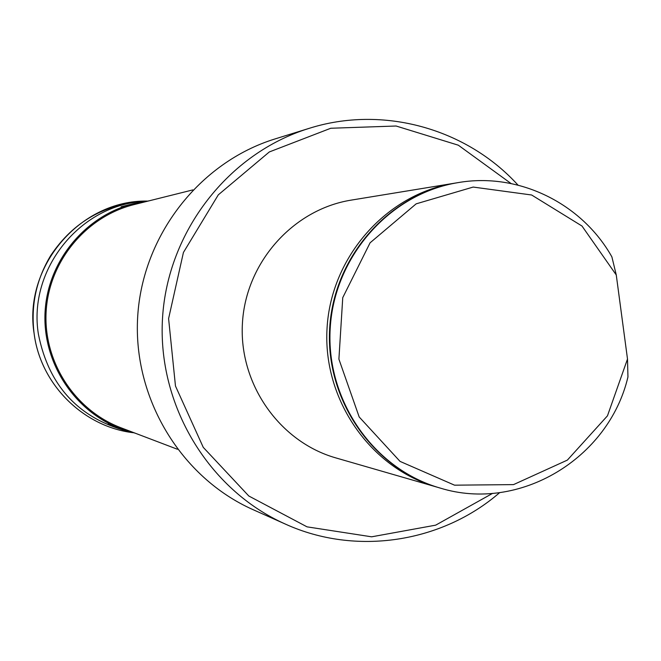 <?xml version="1.0" encoding="UTF-8"?>
<svg xmlns="http://www.w3.org/2000/svg" width="661" height="661" viewBox="0 0 661 661"><rect width="100%" height="100%" fill="white"/><g stroke="black" fill="none" stroke-linecap="round" stroke-linejoin="round"><path stroke-width="0.99" d="M511.069 183.535L458.321 145.197L396.088 126.011L330.789 128.251L269.308 151.956L218.304 194.846L183.428 252.461L168.596 318.594L175.471 386.016L203.266 447.365L248.809 496.006L307.043 526.85L371.622 536.815L435.682 525.156L492.619 493.354M437.962 487.405L335.846 457.908C279.322 441.821 238.662 383.554 242.447 322.989C245.875 262.409 293.17 209.38 351.206 200.118L456.098 182.948M192.855 189.905L134.158 204.563C86.186 216.42 49.054 261.186 46.154 311.298C43.089 361.402 74.635 410.258 120.864 427.733L177.404 449.249M309.009 128.399L275.166 138.893C199.622 162.176 142.454 235.481 137.678 316.751C132.77 398.013 180.833 477.581 253.08 509.672L285.436 524.115C208.512 489.95 157.268 405.019 162.515 318.23C167.605 231.433 228.566 153.178 309.009 128.399C382.645 104.992 466.468 128.399 518.009 185.105M499.691 492.619C441.779 542.805 355.775 556.099 285.436 524.115M436.409 486.967C370.284 468.17 322.593 399.5 327.063 328.03C331.111 256.542 386.611 194.02 454.495 183.204M458.015 182.626L457.693 182.676C389.503 193.541 333.747 256.361 329.682 328.187C325.187 399.996 373.093 468.98 439.515 487.868L439.829 487.958M627.95 376.977C608.74 458.693 519.182 512.63 440.135 488.049C373.663 469.145 325.716 400.095 330.211 328.22C334.276 256.319 390.081 193.45 458.337 182.576C518.488 172.157 581.721 203.216 611.888 256.873L616.267 274.968L627.504 359.03L627.95 376.977M627.504 359.03L607.459 415.835L567.369 460.106L513.523 484.612L454.537 485.174L400.045 461.395L359.179 416.959L338.903 359.146L342.753 297.64L370.077 242.818L416.157 203.844L473.185 187.063L531.634 194.995L582.002 226.037L616.267 274.968M149.163 200.812L133.588 203.638C85.327 215.709 48.038 260.798 45.113 311.24C42.031 361.666 73.702 410.861 120.186 428.584L135.323 433.236M147.006 201.076C80.138 200.076 22.92 266.87 34.19 334.003C40.742 384.57 83.435 426.808 133.208 432.715C83.435 426.808 40.726 384.57 34.174 334.003C30.646 305.96 36.132 279.843 50.641 255.667C73.33 221.584 105.454 203.381 147.015 201.076M145.222 201.324C80.576 204.026 27.646 269.366 38.429 334.309C48.947 387.024 79.956 419.677 131.465 432.261M458.337 182.576L457.693 182.676M440.135 488.049L439.515 487.868M108.206 423.982L120.186 428.584M121.145 206.777L133.588 203.638"/></g></svg>
